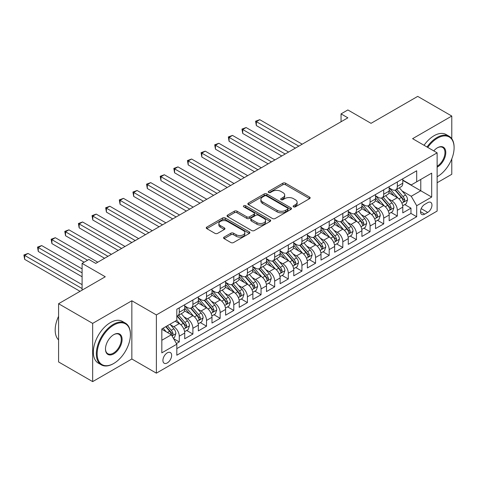 <?xml version="1.0" encoding="UTF-8"?>
<svg xmlns="http://www.w3.org/2000/svg" width="478" height="478" viewBox="0 0 478 478"><rect width="100%" height="100%" fill="white"/><g stroke="black" fill="none" stroke-linecap="round" stroke-linejoin="round"><path stroke-width="0.72" d="M293.522 206.843A1.326 0.765 0 0 0 295.392 206.843L309.607 198.633A1.894 1.093 0 0 0 310.162 197.862A1.894 1.093 0 0 0 309.607 197.091L285.527 183.188A1.894 1.093 0 0 0 282.851 183.188L268.636 191.391A1.326 0.765 0 0 0 268.248 191.935A1.326 0.765 0 0 0 268.636 192.473A1.326 0.765 0 0 0 270.512 192.473L272.352 191.409A6.053 3.495 0 0 1 280.915 191.409L282.916 192.568A6.053 3.495 0 0 1 284.691 195.042A6.053 3.495 0 0 1 282.916 197.516L281.082 198.573A1.326 0.765 0 0 0 280.694 199.117A1.326 0.765 0 0 0 281.082 199.655A1.326 0.765 0 0 0 282.952 199.655L284.792 198.597A6.053 3.495 0 0 1 293.355 198.597L295.362 199.756A6.053 3.495 0 0 1 297.131 202.224A6.053 3.495 0 0 1 295.362 204.698L293.522 205.761A1.326 0.765 0 0 0 293.134 206.299A1.326 0.765 0 0 0 293.522 206.843L293.522 205.761M167.276 362.933A6.166 3.561 120 0 0 171.309 357.496A6.166 3.561 120 0 0 170.359 352.555A6.166 3.561 120 0 0 167.276 352.86A6.166 3.561 120 0 0 163.249 358.297A6.166 3.561 120 0 0 164.193 363.238A6.166 3.561 120 0 0 167.276 362.933M224.122 237.094A1.894 1.093 0 0 0 223.567 237.871A1.894 1.093 0 0 0 224.122 238.642L230.88 242.543A1.894 1.093 0 0 0 233.557 242.543L249.343 233.425A1.894 1.093 0 0 0 249.892 232.655A1.894 1.093 0 0 0 249.343 231.884L225.258 217.98A1.894 1.093 0 0 0 222.587 217.98L206.801 227.098A1.894 1.093 0 0 0 206.245 227.869A1.894 1.093 0 0 0 206.801 228.639L214.957 233.354A1.894 1.093 0 0 0 217.633 233.354L224.391 229.452A1.894 1.093 0 0 0 224.947 228.675A1.894 1.093 0 0 0 224.391 227.904L220.346 225.568A5.061 2.922 0 0 1 218.864 223.501A5.061 2.922 0 0 1 221.983 220.806A5.061 2.922 0 0 1 227.498 221.439L243.356 230.587A5.061 2.922 0 0 1 244.838 232.655A5.061 2.922 0 0 1 241.713 235.355A5.061 2.922 0 0 1 236.198 234.722L233.557 233.198A1.894 1.093 0 0 0 230.88 233.198L224.122 237.094L224.122 238.642M451.782 138.722L451.782 116.052L417.712 96.383L371.03 123.33L347.865 109.952L341.047 113.889L347.865 117.821L95.725 263.39L88.908 259.458L82.097 263.39L82.097 290.146M92.66 323.391L92.66 381.617L131.844 358.996L131.844 300.77L92.66 323.391L58.585 303.721L105.268 276.768L82.097 263.39M131.844 300.77L156.372 314.93L437.131 152.841L437.131 211.067L156.372 373.163L156.372 314.93M451.782 116.052L412.598 138.674L437.131 152.841M272.484 218.524A1.894 1.093 0 0 0 275.161 218.524L290.947 209.406A1.894 1.093 0 0 0 291.496 208.635A1.894 1.093 0 0 0 290.947 207.864L266.867 193.96A1.894 1.093 0 0 0 264.191 193.96L248.405 203.072A1.894 1.093 0 0 0 247.849 203.849A1.894 1.093 0 0 0 248.405 204.62L272.484 218.524M244.318 207.123A1.326 0.765 0 0 1 245.662 207.315L245.662 205.737L270.142 219.874A1.894 1.093 0 0 1 270.697 220.645A1.894 1.093 0 0 1 270.142 221.416L254.356 230.533A1.894 1.093 0 0 1 251.679 230.533L227.6 216.63L227.6 215.082A1.894 1.093 0 0 0 227.05 215.859A1.894 1.093 0 0 0 227.6 216.63M227.6 215.082L234.357 211.186A1.894 1.093 0 0 1 237.034 211.186L246.797 216.821A1.894 1.093 0 0 0 249.474 216.821L253.955 214.234A1.894 1.093 0 0 0 254.511 213.463A1.894 1.093 0 0 0 253.955 212.692L243.786 206.819A1.326 0.765 0 0 1 243.398 206.281A1.326 0.765 0 0 1 244.216 205.576A1.326 0.765 0 0 1 245.662 205.737M92.66 381.617L58.585 361.948L58.585 303.721M437.131 182.739L451.782 174.279L451.782 158.875M176.442 343.557L179.268 341.919L173.616 338.657M170.395 324.759L173.819 326.737A7.708 4.451 60 0 1 179.268 336.177L184.723 333.029L184.723 338.777L192.897 334.056L186.701 330.471M184.024 316.89L187.448 318.868A7.708 4.451 60 0 1 192.897 328.308L198.352 325.16L198.352 330.907L206.526 326.187L200.33 322.602M197.653 309.021L201.077 310.999A7.708 4.451 60 0 1 206.526 320.439L211.981 317.29L211.981 323.038L220.161 318.318L213.959 314.733M211.282 301.152L214.706 303.13A7.708 4.451 60 0 1 220.161 312.57L225.61 309.427L225.61 315.169L233.79 310.449L227.588 306.87M224.911 293.283L228.335 295.261A7.708 4.451 60 0 1 233.79 304.701L239.239 301.558L239.239 307.3L247.419 302.58L241.217 299.001M238.54 285.414L241.964 287.392A7.708 4.451 60 0 1 247.419 296.832L252.868 293.689L252.868 299.431L261.048 294.711L254.846 291.132M252.169 277.551L255.593 279.522A7.708 4.451 60 0 1 261.048 288.969L266.497 285.82L266.497 291.562L274.677 286.842L268.475 283.263M265.798 269.682L269.222 271.653A7.708 4.451 60 0 1 274.677 281.1L280.126 277.951L280.126 283.693L288.306 278.973L282.104 275.394M279.427 261.813L282.851 263.784A7.708 4.451 60 0 1 288.306 273.231L293.755 270.082L293.755 275.824L301.935 271.104L295.733 267.525M293.056 253.943L296.48 255.915A7.708 4.451 60 0 1 301.935 265.362L307.384 262.213L307.384 267.955L315.564 263.235L309.362 259.656M306.685 246.074L310.108 248.046A7.708 4.451 60 0 1 315.564 257.493L321.013 254.344L321.013 260.086L329.193 255.366L322.991 251.786M320.314 238.205L323.737 240.183A7.708 4.451 60 0 1 329.193 249.624L334.642 246.475L334.642 252.217L342.822 247.496L336.62 243.917M333.943 230.336L337.366 232.314A7.708 4.451 60 0 1 342.822 241.754L348.271 238.606L348.271 244.354L356.451 239.627L350.249 236.048M347.572 222.467L350.995 224.445A7.708 4.451 60 0 1 356.451 233.885L361.9 230.737L361.9 236.485L370.08 231.758L363.877 228.179M361.201 214.598L364.624 216.576A7.708 4.451 60 0 1 370.08 226.016L375.529 222.868L375.529 228.615L383.709 223.895L377.506 220.31M374.83 206.729L378.253 208.707A7.708 4.451 60 0 1 383.709 218.147L389.158 214.998L389.158 220.746L397.338 216.026L397.338 210.278A7.708 4.451 -120 0 0 391.882 200.838L388.459 198.86M391.135 212.441L397.338 216.026M184.723 333.029A7.708 4.451 -120 0 0 179.268 323.588L175.181 321.228M198.352 325.16A7.708 4.451 -120 0 0 192.897 315.719L184.472 310.855M211.981 317.29A7.708 4.451 -120 0 0 206.526 307.85L198.101 302.986M225.61 309.427A7.708 4.451 -120 0 0 220.161 299.981L211.73 295.117M239.239 301.558A7.708 4.451 -120 0 0 233.79 292.112L225.359 287.248M252.868 293.689A7.708 4.451 -120 0 0 247.419 284.243L238.988 279.379M266.497 285.82A7.708 4.451 -120 0 0 261.048 276.374L252.617 271.51M280.126 277.951A7.708 4.451 -120 0 0 274.677 268.505L266.246 263.641M293.755 270.082A7.708 4.451 -120 0 0 288.306 260.641L279.875 255.772M307.384 262.213A7.708 4.451 -120 0 0 301.935 252.772L293.504 247.903M321.013 254.344A7.708 4.451 -120 0 0 315.564 244.903L307.133 240.034M334.642 246.475A7.708 4.451 -120 0 0 329.193 237.034L320.762 232.165M348.271 238.606A7.708 4.451 -120 0 0 342.822 229.165L334.391 224.296M361.9 230.737A7.708 4.451 -120 0 0 356.451 221.296L348.02 216.432M375.529 222.868A7.708 4.451 -120 0 0 370.08 213.427L361.649 208.563M389.158 214.998A7.708 4.451 -120 0 0 383.709 205.558L375.278 200.694M427.726 202.648L424.727 204.381A5.975 3.448 120 0 0 420.825 209.645A5.975 3.448 120 0 0 421.739 214.431A5.975 3.448 120 0 0 424.727 214.138L427.726 212.405A5.975 3.448 120 0 0 431.634 207.141A5.975 3.448 120 0 0 430.714 202.349A5.975 3.448 120 0 0 427.726 202.648M161.827 340.27L171.369 334.761L176.818 344.202L176.818 355.22L416.691 216.731L416.691 205.713L411.235 196.273L402.094 190.991M176.818 344.202L161.827 352.86L161.827 328.936L176.818 320.284L176.818 309.266L416.691 170.777L416.691 181.795L431.682 173.138L431.682 197.061L416.691 205.713M184.723 305.962L187.448 307.533A7.708 4.451 60 0 0 191.302 307.916L196.757 304.773A7.708 4.451 -120 0 0 198.352 301.242L198.352 296.832M198.352 298.093L201.077 299.664A7.708 4.451 60 0 0 204.931 300.047L210.386 296.904A7.708 4.451 -120 0 0 211.981 293.373L211.981 288.963M211.981 290.224L214.706 291.801A7.708 4.451 60 0 0 218.56 292.178L224.015 289.035A7.708 4.451 -120 0 0 225.61 285.503L225.61 281.1M225.61 282.355L228.335 283.932A7.708 4.451 60 0 0 232.189 284.314L237.644 281.166A7.708 4.451 -120 0 0 239.239 277.634L239.239 273.231M239.239 274.486L241.964 276.063A7.708 4.451 60 0 0 245.817 276.445L251.273 273.296A7.708 4.451 -120 0 0 252.868 269.765L252.868 265.362M252.868 266.616L255.593 268.194A7.708 4.451 60 0 0 259.446 268.576L264.902 265.427A7.708 4.451 -120 0 0 266.497 261.896L266.497 257.493M266.497 258.747L269.222 260.325A7.708 4.451 60 0 0 273.075 260.707L278.531 257.558A7.708 4.451 -120 0 0 280.126 254.027L280.126 249.624M280.126 250.884L282.851 252.456A7.708 4.451 60 0 0 286.704 252.838L292.16 249.689A7.708 4.451 -120 0 0 293.755 246.158L293.755 241.754M293.755 243.015L296.48 244.587A7.708 4.451 60 0 0 300.333 244.969L305.789 241.82A7.708 4.451 -120 0 0 307.384 238.289L307.384 233.885M307.384 235.146L310.108 236.718A7.708 4.451 60 0 0 313.962 237.1L319.418 233.951A7.708 4.451 -120 0 0 321.013 230.426L321.013 226.016M321.013 227.277L323.737 228.848A7.708 4.451 60 0 0 327.591 229.231L333.046 226.082A7.708 4.451 -120 0 0 334.642 222.557L334.642 218.147M334.642 219.408L337.366 220.979A7.708 4.451 60 0 0 341.22 221.362L346.675 218.213A7.708 4.451 -120 0 0 348.271 214.688L348.271 210.278M348.271 211.539L350.995 213.11A7.708 4.451 60 0 0 354.849 213.493L360.304 210.344A7.708 4.451 -120 0 0 361.9 206.819L361.9 202.409M361.9 203.67L364.624 205.241A7.708 4.451 60 0 0 368.478 205.624L373.933 202.481A7.708 4.451 -120 0 0 375.529 198.95L375.529 194.54M375.529 195.801L378.253 197.372A7.708 4.451 60 0 0 382.107 197.755L387.562 194.612A7.708 4.451 -120 0 0 389.158 191.081L389.158 186.671M176.818 348.611L410.966 213.427L410.966 208.157L402.787 212.877L402.787 207.129A7.708 4.451 -120 0 0 397.338 197.689L388.907 192.825M389.158 187.932L391.882 189.509A7.708 4.451 -120 0 0 395.736 189.886A7.708 4.451 -120 0 0 397.338 186.36L397.338 181.951M395.736 189.886L401.191 186.743A7.708 4.451 -120 0 0 402.787 183.211L402.787 178.802M179.268 307.85L179.268 312.259A7.708 4.451 60 0 1 177.673 315.785A7.708 4.451 60 0 1 176.818 316.095M177.673 315.785L183.128 312.636A7.708 4.451 -120 0 0 184.723 309.111L184.723 304.701M192.897 299.981L192.897 304.39A7.708 4.451 60 0 1 191.302 307.916M206.526 292.112L206.526 296.521A7.708 4.451 60 0 1 204.931 300.047M220.161 284.243L220.161 288.652A7.708 4.451 60 0 1 218.56 292.178M233.79 276.374L233.79 280.783A7.708 4.451 60 0 1 232.189 284.314M247.419 268.505L247.419 272.914A7.708 4.451 60 0 1 245.817 276.445M261.048 260.635L261.048 265.045A7.708 4.451 60 0 1 259.446 268.576M274.677 252.772L274.677 257.176A7.708 4.451 60 0 1 273.075 260.707M288.306 244.903L288.306 249.307A7.708 4.451 60 0 1 286.704 252.838M301.935 237.034L301.935 241.438A7.708 4.451 60 0 1 300.333 244.969M315.564 229.165L315.564 233.569A7.708 4.451 60 0 1 313.962 237.1M329.193 221.296L329.193 225.7A7.708 4.451 60 0 1 327.591 229.231M342.822 213.427L342.822 217.831A7.708 4.451 60 0 1 341.22 221.362M356.451 205.558L356.451 209.967A7.708 4.451 60 0 1 354.849 213.493M370.08 197.689L370.08 202.098A7.708 4.451 60 0 1 368.478 205.624M383.709 189.82L383.709 194.229A7.708 4.451 60 0 1 382.107 197.755M383.709 218.147L383.709 223.895M370.08 226.016L370.08 231.758M356.451 233.885L356.451 239.627M342.822 241.754L342.822 247.496M329.193 249.624L329.193 255.366M315.564 257.493L315.564 263.235M301.935 265.362L301.935 271.104M288.306 273.231L288.306 278.973M274.677 281.1L274.677 286.842M261.048 288.969L261.048 294.711M247.419 296.832L247.419 302.58M233.79 304.701L233.79 310.449M220.161 312.57L220.161 318.318M206.526 320.439L206.526 326.187M192.897 328.308L192.897 334.056M179.268 336.177L179.268 341.919M171.369 334.761L161.827 329.252M411.235 196.273L420.777 190.764L420.777 179.435L431.682 173.138M402.787 180.379L431.682 197.061M402.787 180.063L411.235 184.944L416.691 181.795M131.844 358.996L156.372 373.163M341.047 113.889L341.047 121.759M404.764 204.572L410.966 208.157M410.966 213.427L416.691 216.731M294.048 207.028L295.362 206.269A6.053 3.495 0 0 0 297.131 203.801L297.131 202.224M284.691 195.042L284.691 196.613A6.053 3.495 0 0 1 282.916 199.087L281.608 199.846M309.607 197.091L309.607 198.633L285.527 184.759A1.894 1.093 0 0 0 282.851 184.759L269.168 192.658M290.923 209.424L266.867 195.532A1.894 1.093 0 0 0 264.191 195.532L248.429 204.632M287.601 209.179A1.326 0.765 0 0 0 287.989 208.635A1.326 0.765 0 0 0 287.601 208.097L266.461 195.89A1.326 0.765 0 0 0 264.591 195.89L262.649 197.014A6.053 3.495 0 0 0 260.88 199.481A6.053 3.495 0 0 0 262.649 201.955L277.097 210.296A6.053 3.495 0 0 0 285.659 210.296L287.601 209.179L287.601 210.75A1.326 0.765 0 0 0 287.989 210.206L287.989 208.635M260.88 199.481L260.88 201.059A6.053 3.495 0 0 0 262.649 203.526L262.649 201.955M287.601 210.75L285.659 211.868A6.053 3.495 0 0 1 277.097 211.868L262.649 203.526M227.624 216.642L234.357 212.758L234.357 211.186M254.511 213.463L254.511 215.034A1.894 1.093 0 0 1 253.955 215.811L249.474 218.398A1.894 1.093 0 0 1 246.797 218.398L237.034 212.758A1.894 1.093 0 0 0 234.357 212.758M245.662 207.315L270.118 221.434M256.931 222.67A5.061 2.922 0 0 0 262.446 223.304A5.061 2.922 0 0 0 265.571 220.609A5.061 2.922 0 0 0 264.089 218.542L258.502 215.315A1.894 1.093 0 0 0 255.826 215.315L251.344 217.902A1.894 1.093 0 0 0 250.795 218.679A1.894 1.093 0 0 0 251.344 219.45L256.931 222.67L256.931 224.248A5.061 2.922 0 0 0 262.446 224.881A5.061 2.922 0 0 0 265.571 222.18L265.571 220.609M250.795 218.679L250.795 220.25A1.894 1.093 0 0 0 251.344 221.021L251.344 219.45M256.931 224.248L251.344 221.021M244.838 232.655L244.838 234.232A5.061 2.922 0 0 1 241.713 236.927A5.061 2.922 0 0 1 236.198 236.293L233.557 234.77A1.894 1.093 0 0 0 230.88 234.77L224.146 238.653M218.864 223.501L218.864 225.078A5.061 2.922 0 0 0 220.346 227.146L220.346 225.568M224.367 229.464L220.346 227.146M249.313 233.443L225.258 219.557A1.894 1.093 0 0 0 222.587 219.557L206.825 228.651M402.673 205.785L406.192 203.748L407.555 199.816A5.109 2.952 -120 0 0 405.565 195.018L399.339 187.806M398.09 198.191L390.705 189.641A14.746 8.514 -120 0 0 389.158 188.015M394.045 195.789L389.911 191.009A12.237 7.068 -120 0 0 389.158 190.184M302.204 144.183L259.751 119.673L256.345 121.639L256.345 125.577L295.392 148.114M395.043 190.166L401.341 197.456A5.109 2.952 60 0 1 403.163 200.975L403.534 201.579L404.227 201.483L404.8 200.031A5.109 2.952 -120 0 0 402.978 196.512L396.752 189.306M395.414 190.047L402.183 197.88A2.599 1.5 60 0 1 402.84 198.902L404.8 200.031M256.345 125.577L255.593 121.209L298.798 146.149M255.593 121.209L259.751 119.673M437.131 176.752A23.518 13.575 120 0 0 437.472 176.561L437.472 176.561A23.518 13.575 120 0 0 454.1 147.762A23.518 13.575 120 0 0 437.472 138.166A23.518 13.575 120 0 0 427.738 147.415M437.472 176.561L437.131 176.758L437.472 176.561M427.039 147.009A24.091 13.91 -60 0 1 437.065 137.455A24.091 13.91 -60 0 1 449.111 136.26A24.091 13.91 -60 0 1 454.1 147.29L454.1 147.762M433.773 150.899A11.759 6.788 -60 0 1 437.472 147.762A11.759 6.788 -60 0 1 445.789 152.566A11.759 6.788 -60 0 1 437.472 166.965A11.759 6.788 -60 0 1 437.131 167.151M424.04 145.282A24.091 13.91 -60 0 1 434.066 135.722A24.091 13.91 -60 0 1 446.111 134.533L449.111 136.26M437.131 166.213A11.179 6.453 120 0 0 444.379 156.36A11.179 6.453 120 0 0 442.652 147.445A11.179 6.453 120 0 0 437.268 147.887M113.376 363.68L113.782 363.441A23.518 13.575 120 0 0 130.41 334.642A23.518 13.575 120 0 0 113.782 325.046A23.518 13.575 120 0 0 97.154 353.845A23.518 13.575 120 0 0 113.782 363.441L113.376 363.68A24.091 13.91 -60 0 1 101.33 364.869A24.091 13.91 -60 0 1 97.637 345.564A24.091 13.91 -60 0 1 113.376 324.335A24.091 13.91 -60 0 1 125.421 323.14A24.091 13.91 -60 0 1 130.41 334.17L130.41 334.642M113.782 353.845A11.759 6.788 -60 0 1 105.471 349.042A11.759 6.788 -60 0 1 113.782 334.642L113.782 334.642A11.759 6.788 -60 0 1 122.099 339.446A11.759 6.788 -60 0 1 113.782 353.845M105.471 348.803A11.179 6.453 120 0 0 107.783 353.69A11.179 6.453 120 0 0 113.376 353.134A11.179 6.453 120 0 0 120.677 343.282A11.179 6.453 120 0 0 118.962 334.325A11.179 6.453 120 0 0 113.579 334.767M101.33 364.869L98.331 363.143A24.091 13.91 -60 0 1 94.638 343.837A24.091 13.91 -60 0 1 110.376 322.602A24.091 13.91 -60 0 1 122.422 321.413L125.421 323.14M58.585 339.918A24.091 13.91 -60 0 1 58.585 316.311M389.044 213.648L392.563 211.617L393.926 207.685A5.109 2.952 -120 0 0 391.936 202.887L385.71 195.675M384.461 206.054L377.076 197.504A14.746 8.514 -120 0 0 375.529 195.884M380.416 203.658L376.282 198.878A12.237 7.068 -120 0 0 375.529 198.053M288.575 152.052L246.122 127.542L242.716 129.508L242.716 133.44L281.763 155.983M381.414 198.035L387.712 205.325A5.109 2.952 60 0 1 389.534 208.844L389.905 209.448L390.598 209.352L391.171 207.9A5.109 2.952 -120 0 0 389.349 204.381L383.123 197.175M381.785 197.916L388.554 205.749A2.599 1.5 60 0 1 389.212 206.771L391.171 207.9M242.716 133.44L241.964 129.078L285.169 154.018M241.964 129.078L246.122 127.542M375.415 221.517L378.935 219.486L380.297 215.554A5.109 2.952 -120 0 0 378.307 210.756L372.081 203.544M370.832 213.923L363.447 205.373A14.746 8.514 -120 0 0 361.9 203.753M366.787 211.527L362.653 206.741A12.237 7.068 -120 0 0 361.9 205.922M274.946 159.921L232.493 135.411L229.087 137.377L229.087 141.309L268.134 163.852M367.785 205.904L374.083 213.194A5.109 2.952 60 0 1 375.905 216.713L376.276 217.317L376.969 217.221L377.542 215.769A5.109 2.952 -120 0 0 375.72 212.25L369.494 205.038M368.156 205.785L374.925 213.618A2.599 1.5 60 0 1 375.583 214.634L377.542 215.769M229.087 141.309L228.335 136.941L271.54 161.887M228.335 136.941L232.493 135.411M361.786 229.386L365.306 227.355L366.668 223.417A5.109 2.952 -120 0 0 364.678 218.625L358.452 211.413M357.203 221.792L349.818 213.242A14.746 8.514 -120 0 0 348.271 211.623M353.158 219.396L349.024 214.61A12.237 7.068 -120 0 0 348.271 213.791M261.317 167.79L218.864 143.281L215.459 145.246L215.459 149.178L254.505 171.721M354.156 213.774L360.454 221.063A5.109 2.952 60 0 1 362.276 224.582L362.647 225.186L363.34 225.09L363.913 223.638A5.109 2.952 -120 0 0 362.091 220.119L355.865 212.907M354.527 213.654L361.296 221.487A2.599 1.5 60 0 1 361.954 222.503L363.913 223.638M215.459 149.178L214.706 144.81L257.911 169.756M214.706 144.81L218.864 143.281M348.157 237.255L351.677 235.224L353.039 231.286A5.109 2.952 -120 0 0 351.049 226.494L344.823 219.282M343.574 229.661L336.189 221.111A14.746 8.514 -120 0 0 334.642 219.492M339.523 227.265L335.395 222.479A12.237 7.068 -120 0 0 334.642 221.661M247.688 175.659L205.235 151.15L201.83 153.115L201.83 157.047L240.876 179.591M340.527 221.643L346.825 228.932A5.109 2.952 60 0 1 348.647 232.451L349.018 233.055L349.711 232.959L350.284 231.507A5.109 2.952 -120 0 0 348.462 227.988L342.236 220.776M340.898 221.523L347.667 229.356A2.599 1.5 60 0 1 348.325 230.372L350.284 231.507M201.83 157.047L201.077 152.679L244.282 177.625M201.077 152.679L205.235 151.15M334.528 245.124L338.048 243.093L339.41 239.155A5.109 2.952 -120 0 0 337.42 234.363L331.194 227.152M329.945 237.53L322.56 228.98A14.746 8.514 -120 0 0 321.013 227.361M325.894 235.134L321.766 230.348A12.237 7.068 -120 0 0 321.013 229.53M234.059 183.528L191.606 159.013L188.201 160.984L188.201 164.916L227.247 187.46M326.898 229.506L333.196 236.801A5.109 2.952 60 0 1 335.018 240.32L335.389 240.924L336.082 240.828L336.655 239.376A5.109 2.952 -120 0 0 334.833 235.857L328.607 228.645M327.269 229.392L334.038 237.225A2.599 1.5 60 0 1 334.696 238.241L336.655 239.376M188.201 164.916L187.448 160.548L230.653 185.494M187.448 160.548L191.606 159.013M320.899 252.993L324.419 250.962L325.781 247.024A5.109 2.952 -120 0 0 323.791 242.232L317.565 235.021M316.317 245.399L308.931 236.849A14.746 8.514 -120 0 0 307.384 235.23M312.265 243.003L308.137 238.217A12.237 7.068 -120 0 0 307.384 237.399M220.43 191.397L177.977 166.882L174.572 168.854L174.572 172.785L213.618 195.329M313.269 237.375L319.567 244.67A5.109 2.952 60 0 1 321.389 248.19L321.76 248.793L322.453 248.697L323.026 247.246A5.109 2.952 -120 0 0 321.204 243.726L314.978 236.514M313.64 237.255L320.409 245.095A2.599 1.5 60 0 1 321.061 246.11L323.026 247.246M174.572 172.785L173.819 168.417L217.024 193.363M173.819 168.417L177.977 166.882M307.27 260.863L310.79 258.831L312.152 254.894A5.109 2.952 -120 0 0 310.162 250.102L303.936 242.89M302.688 253.268L295.302 244.718A14.746 8.514 -120 0 0 293.755 243.099M298.636 250.866L294.508 246.086A12.237 7.068 -120 0 0 293.755 245.262M206.801 199.26L164.348 174.751L160.943 176.723L160.943 180.654L199.989 203.198M299.64 245.244L305.938 252.539A5.109 2.952 60 0 1 307.76 256.059L308.131 256.662L308.824 256.567L309.397 255.115A5.109 2.952 -120 0 0 307.575 251.595L301.349 244.383M300.011 245.124L306.78 252.964A2.599 1.5 60 0 1 307.432 253.979L309.397 255.115M160.943 180.654L160.19 176.286L203.395 201.232M160.19 176.286L164.348 174.751M293.641 268.732L297.161 266.7L298.523 262.763A5.109 2.952 -120 0 0 296.533 257.965L290.307 250.759M289.059 261.137L281.673 252.587A14.746 8.514 -120 0 0 280.126 250.968M285.007 258.735L280.879 253.955A12.237 7.068 -120 0 0 280.126 253.131M193.172 207.129L150.719 182.62L147.314 184.586L147.314 188.523L186.36 211.067M286.011 253.113L292.309 260.408A5.109 2.952 60 0 1 294.131 263.928L294.502 264.531L295.195 264.436L295.768 262.984A5.109 2.952 -120 0 0 293.946 259.464L287.72 252.253M286.382 252.993L293.151 260.833A2.599 1.5 60 0 1 293.803 261.848L295.768 262.984M147.314 188.523L146.561 184.155L189.766 209.101M146.561 184.155L150.719 182.62M280.012 276.601L283.532 274.569L284.894 270.632A5.109 2.952 -120 0 0 282.904 265.834L276.678 258.628M275.43 269.006L268.044 260.456A14.746 8.514 -120 0 0 266.497 258.837M271.379 266.605L267.25 261.825A12.237 7.068 -120 0 0 266.497 261M179.543 214.998L137.09 190.489L133.685 192.455L133.685 196.392L172.731 218.936M272.382 260.982L278.68 268.278A5.109 2.952 60 0 1 280.502 271.791L280.873 272.4L281.566 272.305L282.139 270.847A5.109 2.952 -120 0 0 280.317 267.333L274.091 260.122M272.753 260.863L279.522 268.702A2.599 1.5 60 0 1 280.174 269.717L282.139 270.847M133.685 196.392L132.932 192.025L176.137 216.97M132.932 192.025L137.09 190.489M266.383 284.47L269.903 282.432L271.265 278.501A5.109 2.952 -120 0 0 269.275 273.703L263.049 266.497M261.801 276.876L254.416 268.325A14.746 8.514 -120 0 0 252.868 266.706M257.75 274.474L253.621 269.694A12.237 7.068 -120 0 0 252.868 268.869M165.914 222.868L123.461 198.358L120.056 200.324L120.056 204.261L159.096 226.805M258.753 268.851L265.051 276.147A5.109 2.952 60 0 1 266.873 279.66L267.244 280.269L267.937 280.174L268.511 278.716A5.109 2.952 -120 0 0 266.688 275.203L260.462 267.991M259.124 268.732L265.893 276.571A2.599 1.5 60 0 1 266.545 277.587L268.511 278.716M120.056 204.261L119.303 199.894L162.508 224.839M119.303 199.894L123.461 198.358M252.754 292.339L256.274 290.301L257.636 286.37A5.109 2.952 -120 0 0 255.646 281.572L249.42 274.366M248.172 284.745L240.787 276.194A14.746 8.514 -120 0 0 239.239 274.569M244.121 282.343L239.992 277.563A12.237 7.068 -120 0 0 239.239 276.738M152.285 230.737L109.832 206.227L106.427 208.193L106.427 212.13L145.467 234.674M245.124 276.72L251.422 284.01A5.109 2.952 60 0 1 253.244 287.529L253.615 288.138L254.308 288.037L254.882 286.585A5.109 2.952 -120 0 0 253.059 283.066L246.833 275.86M245.495 276.601L252.264 284.434A2.599 1.5 60 0 1 252.916 285.456L254.882 286.585M106.427 212.13L105.674 207.763L148.879 232.702M105.674 207.763L109.832 206.227M239.125 300.208L242.645 298.17L244.007 294.239A5.109 2.952 -120 0 0 242.017 289.441L235.791 282.235M234.543 292.614L227.158 284.063A14.746 8.514 -120 0 0 225.61 282.438M230.492 290.212L226.363 285.432A12.237 7.068 -120 0 0 225.61 284.607M138.656 238.606L96.203 214.096L92.792 216.062L92.792 220L131.838 242.543M231.495 284.589L237.793 291.879A5.109 2.952 60 0 1 239.615 295.398L239.986 296.007L240.679 295.906L241.253 294.454A5.109 2.952 -120 0 0 239.43 290.935L233.204 283.729M231.866 284.47L238.636 292.303A2.599 1.5 60 0 1 239.287 293.325L241.253 294.454M92.792 220L92.045 215.632L135.25 240.571M92.045 215.632L96.203 214.096M225.496 308.077L229.016 306.04L230.378 302.108A5.109 2.952 -120 0 0 228.388 297.31L222.162 290.098M220.914 300.483L213.529 291.933A14.746 8.514 -120 0 0 211.981 290.307M216.863 298.081L212.734 293.301A12.237 7.068 -120 0 0 211.981 292.476M125.027 246.475L82.575 221.965L79.163 223.931L79.163 227.869L118.209 250.412M217.866 292.458L224.164 299.748A5.109 2.952 60 0 1 225.986 303.267L226.357 303.877L227.05 303.775L227.624 302.323A5.109 2.952 -120 0 0 225.801 298.804L219.575 291.598M218.237 292.339L225.007 300.172A2.599 1.5 60 0 1 225.658 301.194L227.624 302.323M79.163 227.869L78.416 223.501L121.621 248.441M78.416 223.501L82.575 221.965M211.868 315.94L215.387 313.909L216.749 309.977A5.109 2.952 -120 0 0 214.759 305.179L208.533 297.967M207.285 308.352L199.9 299.802A14.746 8.514 -120 0 0 198.352 298.176M203.234 305.95L199.105 301.17A12.237 7.068 -120 0 0 198.352 300.345M111.398 254.344L68.946 229.834L65.534 231.8L65.534 235.738L104.58 258.275M204.237 300.327L210.535 307.617A5.109 2.952 60 0 1 212.357 311.136L212.728 311.74L213.421 311.644L213.995 310.192A5.109 2.952 -120 0 0 212.172 306.673L205.946 299.467M204.608 300.208L211.378 308.041A2.599 1.5 60 0 1 212.029 309.063L213.995 310.192M65.534 235.738L64.787 231.37L107.992 256.31M64.787 231.37L68.946 229.834M198.239 323.809L201.758 321.778L203.12 317.846A5.109 2.952 -120 0 0 201.13 313.048L194.905 305.836M193.656 316.215L186.271 307.665A14.746 8.514 -120 0 0 184.723 306.045M189.605 313.819L185.476 309.033A12.237 7.068 -120 0 0 184.723 308.214M97.769 262.213L55.317 237.703L51.905 239.669L51.905 243.601L84.14 262.213M190.608 308.196L196.906 315.486A5.109 2.952 60 0 1 198.729 319.005L199.099 319.609L199.792 319.513L200.366 318.061A5.109 2.952 -120 0 0 198.543 314.542L192.317 307.336M190.979 308.077L197.749 315.91A2.599 1.5 60 0 1 198.4 316.932L200.366 318.061M51.905 243.601L51.158 239.239L87.546 260.247M51.158 239.239L55.317 237.703M184.61 331.678L188.129 329.647L189.491 325.715A5.109 2.952 -120 0 0 187.501 320.917L181.276 313.705M180.027 324.084L176.77 320.314M175.976 321.688L175.45 321.073M82.097 268.899L41.688 245.573L38.276 247.538L38.276 251.47L82.097 276.768M176.98 316.066L183.277 323.355A5.109 2.952 60 0 1 185.1 326.874L185.47 327.478L186.163 327.382L186.737 325.93A5.109 2.952 -120 0 0 184.914 322.411L178.688 315.199M177.35 315.946L184.12 323.779A2.599 1.5 60 0 1 184.771 324.795L186.737 325.93M38.276 251.47L37.529 247.102L82.097 272.836M37.529 247.102L41.688 245.573M173.341 338.185L174.5 337.516L175.862 333.578A5.109 2.952 -120 0 0 173.873 328.786L169.953 324.245M166.296 331.834L163.141 328.183M162.347 329.557L161.827 328.948M82.097 284.637L28.059 253.442L24.647 255.407L24.647 259.339L80.053 291.329M165.729 326.683L169.648 331.224A5.109 2.952 60 0 1 171.471 334.743L171.841 335.347L172.534 335.251L173.108 333.799A5.109 2.952 -120 0 0 171.285 330.28L167.366 325.739M166.045 326.504L170.491 331.648A2.599 1.5 60 0 1 171.142 332.664L173.108 333.799M24.647 259.339L23.9 254.971L82.097 288.575M23.9 254.971L28.059 253.442M173.819 326.737L179.268 323.588M187.448 318.868L192.897 315.719M201.077 310.999L206.526 307.85M214.706 303.13L220.161 299.981M228.335 295.261L233.79 292.112M241.964 287.392L247.419 284.243M255.593 279.522L261.048 276.374M269.222 271.653L274.677 268.505M282.851 263.784L288.306 260.641M296.48 255.915L301.935 252.772M310.108 248.046L315.564 244.903M323.737 240.183L329.193 237.034M337.366 232.314L342.822 229.165M350.995 224.445L356.451 221.296M364.624 216.576L370.08 213.427M378.253 208.707L383.709 205.558M391.882 200.838L397.338 197.689M397.338 186.36L402.787 183.211M179.268 312.259L184.723 309.111M192.897 304.39L198.352 301.242M206.526 296.521L211.981 293.373M220.161 288.652L225.61 285.503M233.79 280.783L239.239 277.634M247.419 272.914L252.868 269.765M261.048 265.045L266.497 261.896M274.677 257.176L280.126 254.027M288.306 249.307L293.755 246.158M301.935 241.438L307.384 238.289M315.564 233.569L321.013 230.426M329.193 225.7L334.642 222.557M342.822 217.831L348.271 214.688M356.451 209.967L361.9 206.819M370.08 202.098L375.529 198.95M383.709 194.229L389.158 191.081M397.338 210.278L402.787 207.129M421.19 208.629L427.726 212.405M420.503 211.694L424.727 214.138M295.362 206.269L295.362 204.698M281.082 199.655L281.082 198.573M282.916 199.087L282.916 197.516M268.636 192.473L268.636 191.391M282.851 184.759L282.851 183.188M285.527 184.759L285.527 183.188M248.405 204.62L248.405 203.072M264.191 195.532L264.191 193.96M266.867 195.532L266.867 193.96M290.947 209.406L290.947 207.864M277.097 211.868L277.097 210.296M285.659 211.868L285.659 210.296M237.034 212.758L237.034 211.186M246.797 218.398L246.797 216.821M249.474 218.398L249.474 216.821M253.955 215.811L253.955 214.234M270.142 221.416L270.142 219.874M230.88 234.77L230.88 233.198M233.557 234.77L233.557 233.198M236.198 236.293L236.198 234.722M224.391 229.452L224.391 227.904M206.801 228.639L206.801 227.098M222.587 219.557L222.587 217.98M225.258 219.557L225.258 217.98M249.343 233.425L249.343 231.884M401.89 203.162L407.525 199.912M390.705 189.641L391.41 189.234M402.978 196.512L405.565 195.018M398.909 198.866L401.341 197.456M388.261 211.031L393.896 207.781M377.076 197.504L377.781 197.103M389.349 204.381L391.936 202.887M385.28 206.735L387.712 205.325M374.632 218.9L380.267 215.65M363.447 205.373L364.152 204.972M375.72 212.25L378.307 210.756M371.651 214.604L374.083 213.194M361.004 226.769L366.638 223.519M349.818 213.242L350.523 212.835M362.091 220.119L364.678 218.625M358.022 222.467L360.454 221.063M347.375 234.638L353.009 231.388M336.189 221.111L336.894 220.705M348.462 227.988L351.049 226.494M344.393 230.336L346.825 228.932M333.746 242.507L339.38 239.257M322.56 228.98L323.265 228.574M334.833 235.857L337.42 234.363M330.764 238.205L333.196 236.801M320.117 250.376L325.751 247.126M308.931 236.849L309.636 236.443M321.204 243.726L323.791 242.232M317.135 246.074L319.567 244.67M306.488 258.245L312.122 254.995M295.302 244.718L296.007 244.312M307.575 251.595L310.162 250.102M303.506 253.943L305.938 252.539M292.859 266.115L298.493 262.864M281.673 252.587L282.379 252.181M293.946 259.464L296.533 257.965M289.871 261.813L292.309 260.408M279.23 273.984L284.864 270.733M268.044 260.456L268.75 260.05M280.317 267.333L282.904 265.834M276.242 269.682L278.68 268.278M265.601 281.847L271.235 278.596M254.416 268.325L255.121 267.919M266.688 275.203L269.275 273.703M262.613 277.551L265.051 276.147M251.972 289.716L257.606 286.465M240.787 276.194L241.492 275.788M253.059 283.066L255.646 281.572M248.984 285.42L251.422 284.01M238.343 297.585L243.977 294.334M227.158 284.063L227.863 283.657M239.43 290.935L242.017 289.441M235.355 293.289L237.793 291.879M224.714 305.454L230.348 302.204M213.529 291.933L214.234 291.526M225.801 298.804L228.388 297.31M221.726 301.158L224.164 299.748M211.085 313.323L216.719 310.073M199.9 299.802L200.605 299.395M212.172 306.673L214.759 305.179M208.097 309.027L210.535 307.617M197.456 321.192L203.09 317.942M186.271 307.665L186.976 307.264M198.543 314.542L201.13 313.048M194.468 316.896L196.906 315.486M183.827 329.061L189.461 325.811M184.914 322.411L187.501 320.917M180.839 324.765L183.277 323.355M172.014 335.885L175.832 333.68M171.285 330.28L173.873 328.786M167.443 332.497L169.648 331.224"/></g></svg>
